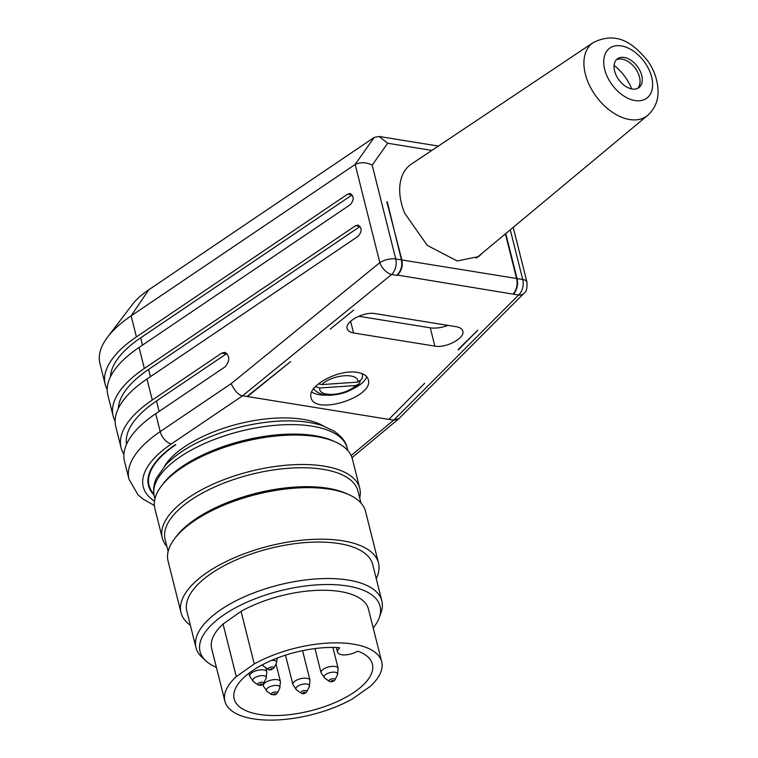 <?xml version="1.0" encoding="UTF-8"?>
<svg xmlns="http://www.w3.org/2000/svg" width="758" height="758" viewBox="0 0 758 758"><rect width="100%" height="100%" fill="white"/><g stroke="black" fill="none" stroke-linecap="round" stroke-linejoin="round"><path stroke-width="1.14" d="M482.59 252.869L478.668 256.574L457.169 260.979L427.294 245.412L404.687 213.225A57.002 36.232 -126.8 0 1 411.357 164.116L593.211 42.609C617.628 30.481 633.707 44.296 647.124 60.09C651.349 65.662 658.096 77.164 658.077 92.485C658.039 97.574 656.674 107.257 647.616 115.424A45.471 28.908 -126.8 0 1 629.69 119.537A45.471 28.908 -126.8 0 1 589.336 85.067A45.471 28.908 -126.8 0 1 593.211 42.609M632.134 89.008A17.965 11.417 53.2 0 0 638.918 87.615A17.965 11.417 53.2 0 0 637.307 66.382A17.965 11.417 53.2 0 0 617.41 58.83A17.965 11.417 53.2 0 0 616.32 75.648A17.965 11.417 53.2 0 0 632.134 89.008M616.377 59.768A17.965 11.417 -126.8 0 1 635.09 68.049A17.965 11.417 -126.8 0 1 637.724 88.335M614.103 65.415A36.356 23.11 -126.8 0 1 631.67 88.923M362.542 375.561A25.44 10.783 165.9 0 0 362.011 373.609M311.671 392.028A29.941 12.697 165.9 0 0 327.92 395.098M353.114 388.769A29.941 12.697 165.9 0 0 366.683 376.65M389.176 419.041L424.632 383.292L388.835 419.392L247.478 396.548L290.608 361.632L247.032 396.472L242.626 395.761C238.732 395.325 234.914 391.28 231.162 383.643L379.834 262.656A11.976 5.079 -14.1 0 1 395.742 258.961L401.427 259.88C402.545 266.105 400.963 271.25 396.69 275.315L397.135 275.391C401.408 271.307 402.991 266.162 401.873 259.956L386.883 201.988M353.664 310.145L330.137 329.19L353.664 310.145M401.427 259.88L387.253 201.732M513.422 293.763L513.536 294.199C517.07 290.02 518.235 284.809 517.06 278.574L522.736 279.484A11.976 5.079 -14.1 0 1 526.943 282.061M505.757 233.568L517.06 278.574M458.287 349.902L477.815 330.213L458.183 349.476M153.978 494.936A102.406 43.414 -14.1 0 1 148.473 485.49A102.406 43.414 -14.1 0 1 175.382 444.643L175.837 444.719A101.809 43.159 -14.1 0 0 149.061 485.347L147.914 480.799M118.343 408.42A113.785 48.237 -14.1 0 1 148.596 369.402L359.927 226.566M107.191 389.612A119.773 50.777 -14.1 0 1 105.21 384.514A119.773 50.777 -14.1 0 1 136.412 336.912L347.676 194.133L350.13 193.508C354.1 196.237 354.166 199.951 350.319 204.651L139.055 347.439A119.773 50.777 165.9 0 0 107.844 395.041L113.132 416.076A119.773 50.777 -14.1 0 1 144.342 368.473L355.606 225.695L358.06 225.069C362.03 227.798 362.087 231.512 358.25 236.221L146.986 379A119.773 50.777 165.9 0 0 115.775 426.602L121.062 447.637A119.773 50.777 -14.1 0 1 152.273 400.034L221.658 353.143L224.851 352.337C230.006 355.872 230.091 360.704 225.098 366.825L155.712 413.716A119.773 50.777 165.9 0 0 124.502 461.319L128.993 479.208A119.773 50.777 -14.1 0 1 160.203 431.605L231.162 383.643M242.598 395.752L391.611 274.5A11.976 6.585 -129.1 0 1 379.834 262.656L355.17 164.467L131.134 315.868A119.773 50.777 165.9 0 0 107.645 337.035A119.773 50.777 165.9 0 0 99.923 363.47L105.21 384.514M110.422 376.859A113.785 48.237 -14.1 0 1 140.666 337.831L351.996 195.005M115.121 421.173A119.773 50.777 -14.1 0 1 113.132 416.076M123.905 454.194A119.773 50.777 -14.1 0 1 121.062 447.637M126.501 444.359A113.785 48.237 -14.1 0 1 156.518 400.963L226.974 353.427M355.17 164.458C360.628 161.956 366.294 162.174 372.169 165.121L395.742 258.961A11.976 7.732 -80.8 0 1 391.611 274.5L396.69 275.315M398.556 418.729L393.686 420.178L388.835 419.392M399.04 418.52L523.806 293.479A11.976 7.665 44.9 0 1 518.614 295.023L513.081 294.132C516.71 289.679 517.885 284.468 516.605 278.499L505.397 233.871M434.865 346.112C446.083 348.377 465.289 338.04 462.806 331.075C462.162 328.83 460.021 327.38 456.392 326.745L375.087 313.613C363.878 311.349 344.672 321.686 347.145 328.65C347.789 330.895 349.931 332.336 353.56 332.97L434.865 346.112L430.269 327.826A17.965 7.618 165.9 0 0 448.016 325.39M357.624 372.462C338.93 368.691 306.924 385.926 311.055 397.533C314.163 415.858 374.187 397.126 368.312 379.673C367.242 375.93 363.679 373.523 357.624 372.462M153.817 493.979A101.809 43.159 -14.1 0 1 149.061 485.347M164.59 466.123A89.226 37.824 -14.1 0 1 238.581 423.864A89.226 37.824 -14.1 0 1 323.761 426.148M107.645 337.035L132.243 304.65A83.844 35.541 -14.1 0 1 148.691 289.84L374.244 137.397L379.142 136.478L387.651 143.253L372.169 165.121M355.009 164.571L374.244 137.397M381.7 661.791L368.483 609.186A80.841 34.271 165.9 0 0 320.558 590.264A80.841 34.271 165.9 0 0 241.053 611.346L254.271 663.951L236.278 676.61L223.07 624.014A80.841 34.271 165.9 0 0 211.672 648.573L224.88 701.178A80.841 34.271 165.9 0 0 272.814 720.1A80.841 34.271 165.9 0 0 352.309 699.018L370.302 686.35A80.841 34.271 165.9 0 0 382.013 663.411A80.841 34.271 165.9 0 0 381.7 661.791A80.841 34.271 165.9 0 0 333.776 642.869A80.841 34.271 165.9 0 0 254.271 663.951M223.07 624.014L241.053 611.346M216.381 667.324A92.827 39.35 -14.1 0 1 205.996 660.967A92.827 39.35 -14.1 0 1 251.77 600.128A92.827 39.35 -14.1 0 1 369.781 593.505A92.827 39.35 -14.1 0 1 379.341 617.419A92.827 39.35 -14.1 0 1 373.201 627.937M205.996 660.967L202.14 657.442A95.821 40.619 -14.1 0 1 196 647.664A95.821 40.619 -14.1 0 1 261.302 590.169A95.821 40.619 -14.1 0 1 371.212 587.81A95.821 40.619 -14.1 0 1 381.861 600.98A95.821 40.619 -14.1 0 1 381.075 612.492L379.341 617.419M196 647.664L186.838 611.194A95.821 40.619 -14.1 0 1 252.139 553.691A95.821 40.619 -14.1 0 1 362.049 551.331A95.821 40.619 -14.1 0 1 372.699 564.502L381.861 600.98M190.391 625.331A101.809 43.159 -14.1 0 1 181.029 612.654A101.809 43.159 -14.1 0 1 250.415 551.559A101.809 43.159 -14.1 0 1 367.185 549.048A101.809 43.159 -14.1 0 1 378.507 563.042A101.809 43.159 -14.1 0 1 376.252 578.648M181.029 612.654L168.087 561.1A101.809 43.159 -14.1 0 1 174.643 538.625A101.809 43.159 -14.1 0 1 256.308 494.443A101.809 43.159 -14.1 0 1 349.154 494.785A101.809 43.159 -14.1 0 1 354.242 497.504A101.809 43.159 -14.1 0 1 365.564 511.498L378.507 563.042M174.643 538.625L176.292 536.465A99.412 42.145 -14.1 0 1 256.024 493.316A99.412 42.145 -14.1 0 1 346.69 493.657L349.154 494.785M168.143 551.483L165.121 539.469A99.412 42.145 -14.1 0 1 232.867 479.823A99.412 42.145 -14.1 0 1 346.899 477.369A99.412 42.145 -14.1 0 1 357.956 491.032L360.969 503.056M166.864 546.395A101.809 43.159 -14.1 0 1 162.269 537.953A101.809 43.159 -14.1 0 1 231.654 476.858A101.809 43.159 -14.1 0 1 348.424 474.356A101.809 43.159 -14.1 0 1 359.747 488.351A101.809 43.159 -14.1 0 1 359.69 497.959M162.269 537.953L154.869 508.495A101.809 43.159 -14.1 0 1 161.435 486.02A101.809 43.159 -14.1 0 1 243.091 441.838A101.809 43.159 -14.1 0 1 335.946 442.179A101.809 43.159 -14.1 0 1 341.024 444.899A101.809 43.159 -14.1 0 1 352.347 458.893L359.747 488.351M161.435 486.02L163.074 483.86A99.412 42.145 -14.1 0 1 242.816 440.72A99.412 42.145 -14.1 0 1 333.473 441.052L335.946 442.179M397.04 275.012L513.081 294.132M358.667 316.247L430.269 327.826M339.413 648.298A11.976 5.079 165.9 0 0 337.509 652.126A11.976 5.079 165.9 0 0 344.795 654.921A11.976 5.079 165.9 0 0 356.696 651.634A1.194 0.512 -14.1 0 1 358.373 651.368A71.261 30.206 -14.1 0 1 372.405 664.122A71.261 30.206 -14.1 0 1 355.199 691.504A71.261 30.206 -14.1 0 1 282.042 715.306A71.261 30.206 -14.1 0 1 234.175 698.848A71.261 30.206 -14.1 0 1 265.878 663.004A71.261 30.206 -14.1 0 1 339.044 647.635A1.194 0.512 -14.1 0 1 339.603 647.91A1.194 0.512 -14.1 0 1 339.413 648.298L339.252 647.664M236.278 676.61A80.841 34.271 165.9 0 0 224.88 701.178M360.221 381.302L359.169 383.823L355.729 385.528L319.81 387.982L315.385 386.618M318.426 383.823L321.847 384.581L357.767 382.127L362.049 378.915M635.043 100.558A31.116 19.774 53.2 0 0 645.049 62.829A31.116 19.774 53.2 0 0 604.401 56.282A31.116 19.774 53.2 0 0 635.043 100.558M150.416 376.679L148.596 369.402M148.691 289.84L131.134 315.868L136.412 336.912M142.495 345.117L140.666 337.831M347.676 194.133L351.977 194.825M139.055 347.439L144.342 368.473M355.606 225.695L359.898 226.386M146.986 379L152.273 400.034M159.142 411.395L156.518 400.963M155.712 413.716L160.203 431.605A11.976 7.059 -124.1 0 0 171.336 443.961A107.797 45.698 165.9 0 0 154.499 501.152M221.658 353.143L226.187 353.872M510.267 229.816L522.736 279.484A11.976 7.732 -80.8 0 1 518.614 295.023L393.715 420.178M242.655 395.771L171.336 443.961M351.153 455.539L393.658 420.169M431.88 150.406L387.651 143.253M401.873 259.956L516.605 278.499M154.926 498.887L154.291 496.338A99.412 42.145 -14.1 0 1 222.037 436.684A99.412 42.145 -14.1 0 1 336.059 434.239A99.412 42.145 -14.1 0 1 347.117 447.902L347.761 450.451M353.56 332.97L350.613 321.25M249.676 676.174A8.831 3.743 -14.1 0 1 253.892 671.597A8.831 3.743 -14.1 0 1 266.816 671.872L266.124 678.344A7.002 2.966 165.9 0 0 263.576 675.7A7.002 2.966 165.9 0 0 256.033 677.046A7.002 2.966 165.9 0 0 253.343 681.556L249.676 676.174L248.946 673.246M263.613 683.394C262.154 685.384 260.259 685.857 257.938 684.825A3.117 1.317 -14.1 0 1 259.132 682.816A3.117 1.317 -14.1 0 1 262.486 682.219A3.117 1.317 -14.1 0 1 263.613 683.394L266.124 678.344M260.307 684.218A1.175 0.502 165.9 0 0 260.316 685.099A1.175 0.502 165.9 0 0 262.031 684.303A1.175 0.502 165.9 0 0 260.307 684.218M268.891 669.826A3.117 1.317 -14.1 0 1 268.228 669.56A3.117 1.317 -14.1 0 1 269.137 667.694A3.117 1.317 -14.1 0 1 273.013 666.993A3.117 1.317 -14.1 0 1 273.903 668.13L276.405 663.079A7.002 2.966 165.9 0 0 274.396 660.521A7.002 2.966 165.9 0 0 271.525 660.408M263.102 664.396A7.002 2.966 165.9 0 0 263.632 666.291L269.384 670.053L273.903 668.13M270.398 669.807A1.175 0.502 165.9 0 0 272.293 669.162A1.175 0.502 165.9 0 0 270.833 668.859A1.175 0.502 165.9 0 0 270.398 669.807M262.893 684.322L263.301 685.952A8.831 3.743 -14.1 0 1 270.957 680.163A8.831 3.743 -14.1 0 1 280.441 681.65L279.749 688.122A7.002 2.966 165.9 0 0 277.201 685.478A7.002 2.966 165.9 0 0 269.668 686.824A7.002 2.966 165.9 0 0 266.977 691.334L271.563 694.603A3.117 1.317 -14.1 0 1 272.766 692.594A3.117 1.317 -14.1 0 1 276.111 691.997A3.117 1.317 -14.1 0 1 277.248 693.172L279.749 688.122M275.097 694.641A1.175 0.502 165.9 0 0 275.078 693.76A1.175 0.502 165.9 0 0 273.373 694.555A1.175 0.502 165.9 0 0 275.097 694.641M292.863 684.512A8.831 3.743 -14.1 0 1 302.726 678.296A8.831 3.743 -14.1 0 1 309.994 680.21L309.302 686.682A7.002 2.966 165.9 0 0 303.702 684.086A7.002 2.966 165.9 0 0 297.164 686.625A7.002 2.966 165.9 0 0 296.53 689.894L292.863 684.512L285.491 655.168M306.8 691.732C305.067 693.703 303.172 694.176 301.125 693.163A3.117 1.317 -14.1 0 1 301.409 691.703A3.117 1.317 -14.1 0 1 304.309 690.576A3.117 1.317 -14.1 0 1 306.8 691.732L309.302 686.682M304.242 692.338A1.175 0.502 165.9 0 0 303.001 693.286A1.175 0.502 165.9 0 0 304.962 693.011A1.175 0.502 165.9 0 0 304.242 692.338M321.032 672.697A8.831 3.743 -14.1 0 1 321.828 670.47A8.831 3.743 -14.1 0 1 331.066 666.471A8.831 3.743 -14.1 0 1 338.163 668.395L337.471 674.866A7.002 2.966 165.9 0 0 333.15 672.156A7.002 2.966 165.9 0 0 324.68 675.435A7.002 2.966 165.9 0 0 324.699 678.078L321.032 672.697L314.968 648.573M334.97 679.926C333.416 681.783 331.53 682.257 329.294 681.347A3.117 1.317 -14.1 0 1 329.285 680.172A3.117 1.317 -14.1 0 1 333.046 678.713A3.117 1.317 -14.1 0 1 334.97 679.926L337.471 674.866M331.208 681.054A1.175 0.502 165.9 0 0 332.326 681.556A1.175 0.502 165.9 0 0 333.188 680.589A1.175 0.502 165.9 0 0 331.208 681.054M319.81 387.982A19.575 8.3 165.9 0 0 333.245 394.321A19.575 8.3 165.9 0 0 355.729 385.528M357.767 382.127A19.575 8.3 165.9 0 0 344.34 375.779A19.575 8.3 165.9 0 0 321.847 384.581M647.616 115.424L476.195 258.194M398.556 418.956L352.006 457.69M154.376 505.482L143.11 499.143L137.871 494.633L128.993 479.208M438.389 146.057L379.142 136.478M526.952 282.109L513.204 227.372M524.024 293.261C526.422 291.849 527.379 288.059 526.895 281.881M154.291 496.338C152.292 485.802 155.864 479.492 156.47 478.09L165.765 464.853C173.591 456.686 184.137 449.267 197.393 442.606C220.464 431.274 245.327 424.272 271.98 421.619C291.773 419.828 308.572 421.183 322.377 425.664L333.691 430.876C341.669 436.437 346.141 442.113 347.117 447.902M337.509 652.126L336.353 647.503M265.793 667.826L266.816 671.872M257.938 684.825L253.343 681.556M262.097 664.927L263.632 666.291M277.343 658.039L276.405 663.079M275.988 663.923L280.441 681.65M271.563 694.603L275.571 694.707L277.248 693.172M263.301 685.952L266.977 691.334M302.575 650.658L309.994 680.21M301.125 693.163L296.53 689.894M332.895 647.427L338.163 668.395M329.294 681.347L324.699 678.078M313.424 388.011C313.158 389.337 320.16 396.595 332.374 395.032C343.725 393.98 352.622 390.323 359.055 384.06M362.087 378.915L362.551 375.674"/></g></svg>
